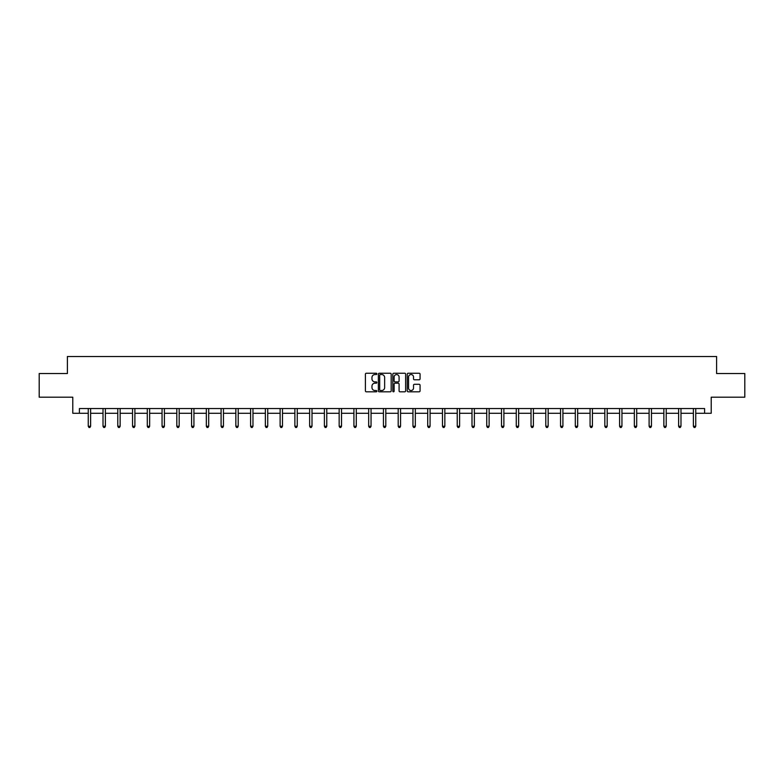 <?xml version="1.0" encoding="UTF-8"?>
<svg xmlns="http://www.w3.org/2000/svg" width="784" height="784" viewBox="0 0 784 784"><rect width="100%" height="100%" fill="white"/><g stroke="black" fill="none" stroke-linecap="round" stroke-linejoin="round"><path stroke-width="1.18" d="M376.859 373.89A0.647 0.647 0 0 0 376.212 373.243L366.344 373.243A0.931 0.931 0 0 0 365.413 374.174L365.413 390.883A0.931 0.931 0 0 0 366.344 391.814L376.212 391.814A0.647 0.647 0 0 0 376.859 391.167A0.647 0.647 0 0 0 376.212 390.52L374.938 390.52A2.969 2.969 0 0 1 371.969 387.541L371.969 386.149A2.969 2.969 0 0 1 374.938 383.18L376.212 383.18A0.647 0.647 0 0 0 376.859 382.533A0.647 0.647 0 0 0 376.212 381.877L374.938 381.877A2.969 2.969 0 0 1 371.969 378.907L371.969 377.516A2.969 2.969 0 0 1 374.938 374.546L376.212 374.546A0.647 0.647 0 0 0 376.859 373.89M419.136 379.789A0.931 0.931 0 0 0 420.067 378.858L420.067 374.174A0.931 0.931 0 0 0 419.136 373.243L408.18 373.243A0.931 0.931 0 0 0 407.249 374.174L407.249 390.883A0.931 0.931 0 0 0 408.18 391.814L419.136 391.814A0.931 0.931 0 0 0 420.067 390.883L420.067 385.218A0.931 0.931 0 0 0 419.136 384.297L414.452 384.297A0.931 0.931 0 0 0 413.521 385.218L413.521 388.031A2.479 2.479 0 0 1 411.041 390.52A2.479 2.479 0 0 1 408.552 388.031L408.552 377.026A2.479 2.479 0 0 1 411.041 374.546A2.479 2.479 0 0 1 413.521 377.026L413.521 378.858A0.931 0.931 0 0 0 414.452 379.789L419.136 379.789M79.409 413.276L79.409 408.542L704.591 408.542L704.591 413.276L711.215 413.276L711.215 397.194L744.8 397.194L744.8 373.537L716.605 373.537L716.605 356.514L67.395 356.514L67.395 373.537L39.2 373.537L39.2 397.194L72.785 397.194L72.785 413.276L88.259 413.276M391.187 374.174A0.931 0.931 0 0 0 390.256 373.243L379.299 373.243A0.931 0.931 0 0 0 378.368 374.174L378.368 390.883A0.931 0.931 0 0 0 379.299 391.814L390.256 391.814A0.931 0.931 0 0 0 391.187 390.883L391.187 374.174M393.744 373.243L404.701 373.243A0.931 0.931 0 0 1 405.632 374.174L405.632 390.883A0.931 0.931 0 0 1 404.701 391.814L400.007 391.814A0.931 0.931 0 0 1 399.085 390.883L399.085 384.111A0.931 0.931 0 0 0 398.154 383.18L395.038 383.18A0.931 0.931 0 0 0 394.117 384.111L394.117 391.167A0.647 0.647 0 0 1 393.46 391.814A0.647 0.647 0 0 1 392.813 391.167L392.813 374.174A0.931 0.931 0 0 1 393.744 373.243M90.621 413.276L103.018 413.276M105.379 413.276L117.776 413.276M120.138 413.276L132.535 413.276M134.897 413.276L147.294 413.276M149.656 413.276L162.053 413.276M164.415 413.276L176.812 413.276M179.173 413.276L191.57 413.276M193.932 413.276L206.329 413.276M208.691 413.276L221.088 413.276M223.45 413.276L235.847 413.276M238.209 413.276L250.606 413.276M252.967 413.276L265.364 413.276M267.726 413.276L280.123 413.276M282.485 413.276L294.882 413.276M297.244 413.276L309.641 413.276M312.003 413.276L324.4 413.276M326.771 413.276L339.158 413.276M341.53 413.276L353.917 413.276M356.289 413.276L368.676 413.276M371.048 413.276L383.435 413.276M385.806 413.276L398.194 413.276M400.565 413.276L412.952 413.276M415.324 413.276L427.711 413.276M430.083 413.276L442.47 413.276M444.842 413.276L457.229 413.276M459.6 413.276L471.997 413.276M474.359 413.276L486.756 413.276M489.118 413.276L501.515 413.276M503.877 413.276L516.274 413.276M518.636 413.276L531.033 413.276M533.394 413.276L545.791 413.276M548.153 413.276L560.55 413.276M562.912 413.276L575.309 413.276M577.671 413.276L590.068 413.276M592.43 413.276L604.827 413.276M607.188 413.276L619.585 413.276M621.947 413.276L634.344 413.276M636.706 413.276L649.103 413.276M651.465 413.276L663.862 413.276M666.224 413.276L678.621 413.276M680.982 413.276L693.379 413.276M695.741 413.276L704.591 413.276M380.318 374.546A0.647 0.647 0 0 0 379.672 375.193L379.672 389.864A0.647 0.647 0 0 0 380.318 390.52L381.671 390.52A2.969 2.969 0 0 0 384.64 387.541L384.64 377.516A2.969 2.969 0 0 0 381.671 374.546L380.318 374.546M399.085 377.075A2.479 2.479 0 0 0 396.596 374.585A2.479 2.479 0 0 0 394.117 377.075L394.117 380.955A0.931 0.931 0 0 0 395.038 381.877L398.154 381.877A0.931 0.931 0 0 0 399.085 380.955L399.085 377.075M90.748 408.542L90.689 408.689A0.951 0.951 0 0 0 90.621 409.042L90.621 426.261L88.259 426.261L88.259 409.042A0.951 0.951 0 0 0 88.19 408.689L88.131 408.542M90.621 426.261L89.915 427.486L88.964 427.486L88.259 426.261M105.507 408.542L105.448 408.689A0.951 0.951 0 0 0 105.379 409.042L105.379 426.261L103.018 426.261L103.018 409.042A0.951 0.951 0 0 0 102.949 408.689L102.89 408.542M105.379 426.261L104.674 427.486L103.723 427.486L103.018 426.261M120.266 408.542L120.207 408.689A0.951 0.951 0 0 0 120.138 409.042L120.138 426.261L117.776 426.261L117.776 409.042A0.951 0.951 0 0 0 117.708 408.689L117.649 408.542M120.138 426.261L119.433 427.486L118.482 427.486L117.776 426.261M135.024 408.542L134.966 408.689A0.951 0.951 0 0 0 134.897 409.042L134.897 426.261L132.535 426.261L132.535 409.042A0.951 0.951 0 0 0 132.467 408.689L132.408 408.542M134.897 426.261L134.191 427.486L133.241 427.486L132.535 426.261M149.783 408.542L149.724 408.689A0.951 0.951 0 0 0 149.656 409.042L149.656 426.261L147.294 426.261L147.294 409.042A0.951 0.951 0 0 0 147.225 408.689L147.167 408.542M149.656 426.261L148.95 427.486L148 427.486L147.294 426.261M164.542 408.542L164.483 408.689A0.951 0.951 0 0 0 164.415 409.042L164.415 426.261L162.053 426.261L162.053 409.042A0.951 0.951 0 0 0 161.984 408.689L161.925 408.542M164.415 426.261L163.709 427.486L162.758 427.486L162.053 426.261M179.301 408.542L179.242 408.689A0.951 0.951 0 0 0 179.173 409.042L179.173 426.261L176.812 426.261L176.812 409.042A0.951 0.951 0 0 0 176.743 408.689L176.684 408.542M179.173 426.261L178.468 427.486L177.517 427.486L176.812 426.261M194.06 408.542L194.001 408.689A0.951 0.951 0 0 0 193.932 409.042L193.932 426.261L191.57 426.261L191.57 409.042A0.951 0.951 0 0 0 191.502 408.689L191.443 408.542M193.932 426.261L193.227 427.486L192.276 427.486L191.57 426.261M208.818 408.542L208.76 408.689A0.951 0.951 0 0 0 208.691 409.042L208.691 426.261L206.329 426.261L206.329 409.042A0.951 0.951 0 0 0 206.261 408.689L206.202 408.542M208.691 426.261L207.985 427.486L207.035 427.486L206.329 426.261M223.577 408.542L223.518 408.689A0.951 0.951 0 0 0 223.45 409.042L223.45 426.261L221.088 426.261L221.088 409.042A0.951 0.951 0 0 0 221.019 408.689L220.961 408.542M223.45 426.261L222.744 427.486L221.794 427.486L221.088 426.261M238.336 408.542L238.277 408.689A0.951 0.951 0 0 0 238.209 409.042L238.209 426.261L235.847 426.261L235.847 409.042A0.951 0.951 0 0 0 235.778 408.689L235.719 408.542M238.209 426.261L237.503 427.486L236.552 427.486L235.847 426.261M253.095 408.542L253.036 408.689A0.951 0.951 0 0 0 252.967 409.042L252.967 426.261L250.606 426.261L250.606 409.042A0.951 0.951 0 0 0 250.537 408.689L250.478 408.542M252.967 426.261L252.262 427.486L251.311 427.486L250.606 426.261M267.854 408.542L267.795 408.689A0.951 0.951 0 0 0 267.726 409.042L267.726 426.261L265.364 426.261L265.364 409.042A0.951 0.951 0 0 0 265.296 408.689L265.237 408.542M267.726 426.261L267.021 427.486L266.07 427.486L265.364 426.261M282.612 408.542L282.554 408.689A0.951 0.951 0 0 0 282.485 409.042L282.485 426.261L280.123 426.261L280.123 409.042A0.951 0.951 0 0 0 280.055 408.689L279.996 408.542M282.485 426.261L281.779 427.486L280.829 427.486L280.123 426.261M297.371 408.542L297.312 408.689A0.951 0.951 0 0 0 297.244 409.042L297.244 426.261L294.882 426.261L294.882 409.042A0.951 0.951 0 0 0 294.813 408.689L294.755 408.542M297.244 426.261L296.538 427.486L295.597 427.486L294.882 426.261M312.13 408.542L312.071 408.689A0.951 0.951 0 0 0 312.003 409.042L312.003 426.261L309.641 426.261L309.641 409.042A0.951 0.951 0 0 0 309.572 408.689L309.513 408.542M312.003 426.261L311.297 427.486L310.356 427.486L309.641 426.261M326.889 408.542L326.84 408.689A0.951 0.951 0 0 0 326.771 409.042L326.771 426.261L324.4 426.261L324.4 409.042A0.951 0.951 0 0 0 324.331 408.689L324.272 408.542M326.771 426.261L326.056 427.486L325.115 427.486L324.4 426.261M341.648 408.542L341.599 408.689A0.951 0.951 0 0 0 341.53 409.042L341.53 426.261L339.158 426.261L339.158 409.042A0.951 0.951 0 0 0 339.09 408.689L339.041 408.542M341.53 426.261L340.815 427.486L339.874 427.486L339.158 426.261M356.406 408.542L356.357 408.689A0.951 0.951 0 0 0 356.289 409.042L356.289 426.261L353.917 426.261L353.917 409.042A0.951 0.951 0 0 0 353.849 408.689L353.8 408.542M356.289 426.261L355.573 427.486L354.633 427.486L353.917 426.261M371.165 408.542L371.116 408.689A0.951 0.951 0 0 0 371.048 409.042L371.048 426.261L368.676 426.261L368.676 409.042A0.951 0.951 0 0 0 368.607 408.689L368.558 408.542M371.048 426.261L370.332 427.486L369.391 427.486L368.676 426.261M385.924 408.542L385.875 408.689A0.951 0.951 0 0 0 385.806 409.042L385.806 426.261L383.435 426.261L383.435 409.042A0.951 0.951 0 0 0 383.366 408.689L383.317 408.542M385.806 426.261L385.091 427.486L384.15 427.486L383.435 426.261M400.683 408.542L400.634 408.689A0.951 0.951 0 0 0 400.565 409.042L400.565 426.261L398.194 426.261L398.194 409.042A0.951 0.951 0 0 0 398.125 408.689L398.076 408.542M400.565 426.261L399.85 427.486L398.909 427.486L398.194 426.261M415.442 408.542L415.393 408.689A0.951 0.951 0 0 0 415.324 409.042L415.324 426.261L412.952 426.261L412.952 409.042A0.951 0.951 0 0 0 412.884 408.689L412.835 408.542M415.324 426.261L414.609 427.486L413.668 427.486L412.952 426.261M430.2 408.542L430.151 408.689A0.951 0.951 0 0 0 430.083 409.042L430.083 426.261L427.711 426.261L427.711 409.042A0.951 0.951 0 0 0 427.643 408.689L427.594 408.542M430.083 426.261L429.367 427.486L428.427 427.486L427.711 426.261M444.959 408.542L444.91 408.689A0.951 0.951 0 0 0 444.842 409.042L444.842 426.261L442.47 426.261L442.47 409.042A0.951 0.951 0 0 0 442.401 408.689L442.352 408.542M444.842 426.261L444.126 427.486L443.185 427.486L442.47 426.261M459.728 408.542L459.669 408.689A0.951 0.951 0 0 0 459.6 409.042L459.6 426.261L457.229 426.261L457.229 409.042A0.951 0.951 0 0 0 457.16 408.689L457.111 408.542M459.6 426.261L458.885 427.486L457.944 427.486L457.229 426.261M474.487 408.542L474.428 408.689A0.951 0.951 0 0 0 474.359 409.042L474.359 426.261L471.997 426.261L471.997 409.042A0.951 0.951 0 0 0 471.929 408.689L471.87 408.542M474.359 426.261L473.644 427.486L472.703 427.486L471.997 426.261M489.245 408.542L489.187 408.689A0.951 0.951 0 0 0 489.118 409.042L489.118 426.261L486.756 426.261L486.756 409.042A0.951 0.951 0 0 0 486.688 408.689L486.629 408.542M489.118 426.261L488.403 427.486L487.462 427.486L486.756 426.261M504.004 408.542L503.945 408.689A0.951 0.951 0 0 0 503.877 409.042L503.877 426.261L501.515 426.261L501.515 409.042A0.951 0.951 0 0 0 501.446 408.689L501.388 408.542M503.877 426.261L503.171 427.486L502.221 427.486L501.515 426.261M518.763 408.542L518.704 408.689A0.951 0.951 0 0 0 518.636 409.042L518.636 426.261L516.274 426.261L516.274 409.042A0.951 0.951 0 0 0 516.205 408.689L516.146 408.542M518.636 426.261L517.93 427.486L516.979 427.486L516.274 426.261M533.522 408.542L533.463 408.689A0.951 0.951 0 0 0 533.394 409.042L533.394 426.261L531.033 426.261L531.033 409.042A0.951 0.951 0 0 0 530.964 408.689L530.905 408.542M533.394 426.261L532.689 427.486L531.738 427.486L531.033 426.261M548.281 408.542L548.222 408.689A0.951 0.951 0 0 0 548.153 409.042L548.153 426.261L545.791 426.261L545.791 409.042A0.951 0.951 0 0 0 545.723 408.689L545.664 408.542M548.153 426.261L547.448 427.486L546.497 427.486L545.791 426.261M563.039 408.542L562.981 408.689A0.951 0.951 0 0 0 562.912 409.042L562.912 426.261L560.55 426.261L560.55 409.042A0.951 0.951 0 0 0 560.482 408.689L560.423 408.542M562.912 426.261L562.206 427.486L561.256 427.486L560.55 426.261M577.798 408.542L577.739 408.689A0.951 0.951 0 0 0 577.671 409.042L577.671 426.261L575.309 426.261L575.309 409.042A0.951 0.951 0 0 0 575.24 408.689L575.182 408.542M577.671 426.261L576.965 427.486L576.015 427.486L575.309 426.261M592.557 408.542L592.498 408.689A0.951 0.951 0 0 0 592.43 409.042L592.43 426.261L590.068 426.261L590.068 409.042A0.951 0.951 0 0 0 589.999 408.689L589.94 408.542M592.43 426.261L591.724 427.486L590.773 427.486L590.068 426.261M607.316 408.542L607.257 408.689A0.951 0.951 0 0 0 607.188 409.042L607.188 426.261L604.827 426.261L604.827 409.042A0.951 0.951 0 0 0 604.758 408.689L604.699 408.542M607.188 426.261L606.483 427.486L605.532 427.486L604.827 426.261M622.075 408.542L622.016 408.689A0.951 0.951 0 0 0 621.947 409.042L621.947 426.261L619.585 426.261L619.585 409.042A0.951 0.951 0 0 0 619.517 408.689L619.458 408.542M621.947 426.261L621.242 427.486L620.291 427.486L619.585 426.261M636.833 408.542L636.775 408.689A0.951 0.951 0 0 0 636.706 409.042L636.706 426.261L634.344 426.261L634.344 409.042A0.951 0.951 0 0 0 634.276 408.689L634.217 408.542M636.706 426.261L636 427.486L635.05 427.486L634.344 426.261M651.592 408.542L651.533 408.689A0.951 0.951 0 0 0 651.465 409.042L651.465 426.261L649.103 426.261L649.103 409.042A0.951 0.951 0 0 0 649.034 408.689L648.976 408.542M651.465 426.261L650.759 427.486L649.809 427.486L649.103 426.261M666.351 408.542L666.292 408.689A0.951 0.951 0 0 0 666.224 409.042L666.224 426.261L663.862 426.261L663.862 409.042A0.951 0.951 0 0 0 663.793 408.689L663.734 408.542M666.224 426.261L665.518 427.486L664.567 427.486L663.862 426.261M681.11 408.542L681.051 408.689A0.951 0.951 0 0 0 680.982 409.042L680.982 426.261L678.621 426.261L678.621 409.042A0.951 0.951 0 0 0 678.552 408.689L678.493 408.542M680.982 426.261L680.277 427.486L679.326 427.486L678.621 426.261M695.869 408.542L695.81 408.689A0.951 0.951 0 0 0 695.741 409.042L695.741 426.261L693.379 426.261L693.379 409.042A0.951 0.951 0 0 0 693.311 408.689L693.252 408.542M695.741 426.261L695.036 427.486L694.085 427.486L693.379 426.261"/></g></svg>
